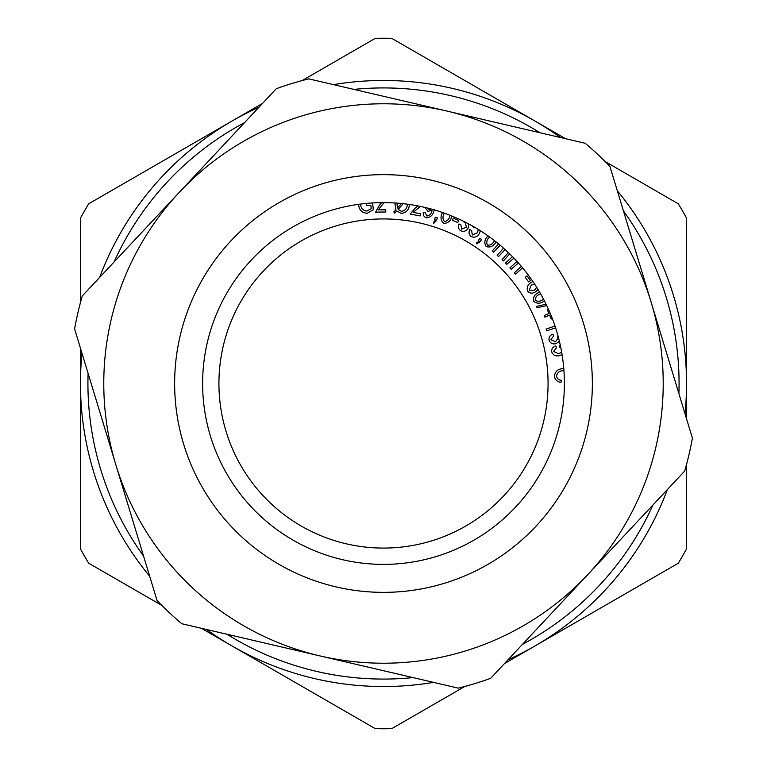 <?xml version="1.0" encoding="UTF-8"?>
<svg xmlns="http://www.w3.org/2000/svg" width="767" height="767" viewBox="0 0 767 767"><rect width="100%" height="100%" fill="white"/><g stroke="black" fill="none" stroke-linecap="round" stroke-linejoin="round"><path stroke-width="1.15" d="M458.273 688.133L181.808 623.724A313.674 313.674 0 0 1 157.072 600.571L74.61 328.938A313.674 313.674 0 0 1 82.299 295.937L276.302 88.713A313.674 313.674 0 0 1 308.727 78.867L585.192 143.276A313.674 313.674 0 0 1 609.928 166.429L692.39 438.062A313.674 313.674 0 0 1 684.701 471.063L490.698 678.287A313.674 313.674 0 0 1 458.273 688.133M587.695 574.675A279.725 279.725 0 0 1 115.836 464.754A279.725 279.725 0 0 1 446.96 111.071A279.725 279.725 0 0 1 587.695 574.675M515.549 507.121A180.887 180.887 0 0 0 424.544 207.33A180.887 180.887 0 0 0 210.417 436.04A180.887 180.887 0 0 0 515.549 507.121A180.887 180.887 0 0 0 424.544 207.33A180.887 180.887 0 0 0 210.417 436.04A180.887 180.887 0 0 0 515.549 507.121M161.837 605.431L88.713 563.218A345.246 345.246 0 0 1 80.468 548.932L80.468 348.237M80.468 302.495L80.468 218.068A345.246 345.246 0 0 1 88.713 203.782L262.525 103.43M464.869 686.436L391.745 728.65A345.246 345.246 0 0 1 375.255 728.65L201.443 628.298M686.532 464.505L686.532 548.932A345.246 345.246 0 0 1 678.287 563.218L504.475 663.57M605.163 161.569L678.287 203.782A345.246 345.246 0 0 1 686.532 218.068L686.532 418.763M302.131 80.564L375.255 38.35A345.246 345.246 0 0 1 391.745 38.35L565.557 138.702M80.468 383.5A303.032 303.032 0 0 1 81.983 353.232A303.032 303.032 0 0 0 149.699 576.276A303.032 303.032 0 0 1 80.468 383.5M99.643 277.405A303.032 303.032 0 0 1 258.958 107.246A303.032 303.032 0 0 0 99.643 277.405M333.453 84.629A303.032 303.032 0 0 1 560.476 137.514A303.032 303.032 0 0 0 333.453 84.629M617.301 190.724A303.032 303.032 0 0 1 685.017 413.768A303.032 303.032 0 0 0 617.301 190.724M667.357 489.595A303.032 303.032 0 0 1 508.042 659.754A303.032 303.032 0 0 0 667.357 489.595M433.547 682.371A303.032 303.032 0 0 1 206.524 629.486A303.032 303.032 0 0 0 433.547 682.371M383.5 218.931A164.569 164.569 0 0 0 218.931 383.5A164.569 164.569 0 0 0 383.5 548.069A164.569 164.569 0 0 0 548.069 383.5A164.569 164.569 0 0 0 383.5 218.931M563.994 370.72C559.824 370.519 557.331 372.292 556.535 376.022C557.034 378.658 558.692 380.087 561.502 380.288L560.965 382.359C557.158 381.889 554.972 379.818 554.416 376.156C555.203 371.094 558.366 368.582 563.898 368.62M562.067 354.603L559.181 355.715C555.471 356.434 552.969 355.131 551.674 351.785C551.463 348.736 552.873 346.809 555.893 345.984L556.458 347.892L553.525 351.411L558.644 353.788L561.645 352.13M560.83 347.815L559.881 347.384L559.833 345.581L560.361 345.572M559.392 341.277L555.998 343.702C552.662 344.45 550.351 343.28 549.067 340.203C548.683 337.202 549.968 335.189 552.921 334.163L553.688 335.908L550.888 339.695L555.461 341.775L558.203 337.979L557.628 336.761L558.223 336.675M555.615 327.845L546.689 330.845L546.094 329.062L555.02 326.052M552.336 318.583L551.243 319.043L549.623 315.17L544.877 317.154L544.187 315.496L548.942 313.521L547.331 309.657L548.424 309.197M546.737 305.554L537.053 307.749L536.401 306.397L546.075 304.202M544.436 300.923L544.349 300.98C540.399 303.866 536.795 303.924 533.525 301.172C532.969 296.906 534.963 293.905 539.527 292.169L539.613 292.131M540.582 293.799L540.457 293.866C537.025 295.065 535.28 297.212 535.213 300.3C537.868 301.815 540.601 301.479 543.41 299.274L543.544 299.197M538.012 289.447L535.587 291.776C532.634 293.761 529.968 293.569 527.61 291.182C526.469 287.021 528.06 283.886 532.375 281.777L532.864 281.47M534.781 284.336L531.272 285.056L529.211 290.175L534.426 290.223L536.689 287.309M528.616 281.92L525.242 277.261L527.102 275.919L530.476 280.578L528.616 281.92M513.928 258.172L506.757 264.366L505.501 262.976L512.481 256.677M518.387 262.985L511.186 269.265L509.921 267.865L516.996 261.442M522.567 267.827L515.587 274.135L514.331 272.745L521.349 266.379M500.161 245.258L493.67 252.161L492.27 250.914L498.55 243.916M505.079 249.563L498.569 256.562L497.169 255.306L503.526 248.172M509.719 253.925L503.44 260.933L502.049 259.687L508.358 252.611M496.009 241.854L495.904 241.989C493.517 246.217 490.286 247.751 486.201 246.59C483.948 242.976 484.523 239.438 487.937 236.006L488.033 235.872M489.595 236.993L489.471 237.156C486.863 239.649 486.163 242.305 487.371 245.124C490.391 245.402 492.721 243.973 494.36 240.828L494.485 240.665M479.231 241.154L478.349 240.57L479.816 238.384L481.599 239.582L480.132 241.768L476.604 243.877L476.71 242.755L479.231 241.154M480.391 230.752L479.317 233.599C477.39 236.878 474.735 237.885 471.36 236.639C468.925 234.769 468.407 232.42 469.807 229.592L471.619 230.436L472.319 234.999L477.515 232.727L478.282 229.438M474.409 227.118L473.507 227.521L472.443 225.987M468.608 223.887L468.158 228.02C466.499 231.02 464.083 231.979 460.909 230.886C458.417 229.17 457.765 226.869 458.954 223.983L460.775 224.568L461.753 229.189L466.355 227.137L465.329 222.555L464.035 222.181L464.351 221.692M457.726 222.612L452.425 220.273L453.355 218.154L458.656 220.493L457.726 222.612M451.916 216.054L451.868 216.179C450.747 220.925 448.062 223.312 443.796 223.341C440.613 220.474 440.181 216.908 442.501 212.641L442.549 212.526M444.371 213.159L444.304 213.322C442.482 216.447 442.549 219.209 444.515 221.586C447.506 221.011 449.347 218.978 450.047 215.489L450.114 215.326M435.512 220.043L434.505 219.717L435.301 217.224L437.343 217.876L436.548 220.378L433.748 223.37L433.556 222.277L435.512 220.043M434.18 209.487C433.518 214.616 430.901 217.387 426.337 217.809C423.844 216.821 422.847 214.971 423.346 212.238L425.148 212.497L426.855 215.997C429.769 215.556 431.485 213.686 432.003 210.369L428.015 211.385L424.86 207.406M427.114 207.953L428.926 209.535L431.236 209.027M420.421 206.419L413.135 212.363L420.527 213.753L420.124 215.93L410.153 214.041L415.292 207.982L418.053 205.94M409.415 204.482L409.415 204.521C409.012 209.947 406.251 212.9 401.122 213.37L396.721 210.944L394.727 213.14L393.807 211.97L395.887 209.669L394.871 202.967M396.951 203.111L397.373 208.03L401.457 203.504M403.26 203.696L398.111 209.381L401.333 211.27C405.149 210.781 407.143 208.48 407.315 204.367L407.335 204.195M384.142 202.613L378.208 209.89L385.743 209.765L385.772 211.98L375.619 212.133L379.435 205.153L381.726 202.622M360.643 204.06L360.653 204.156C360.835 208.442 362.944 210.733 366.981 211.03L371.209 208.672L370.873 205.22L366.405 205.661L366.185 203.485L369.243 203.178M372.637 202.939L373.299 209.717L367.278 213.245C361.947 212.948 359.052 210.033 358.592 204.492L358.572 204.338M535.97 526.239A208.854 208.854 0 0 1 183.649 444.17A208.854 208.854 0 0 1 430.881 180.092A208.854 208.854 0 0 1 535.97 526.239M678.9 393.624A295.573 295.573 0 0 0 623.418 210.867M539.968 132.739A295.573 295.573 0 0 0 353.961 89.403M244.568 122.615A295.573 295.573 0 0 0 114.043 262.036M88.1 373.376A295.573 295.573 0 0 0 143.582 556.133M227.032 634.261A295.573 295.573 0 0 0 413.039 677.597M522.432 644.385A295.573 295.573 0 0 0 652.957 504.964"/></g></svg>

